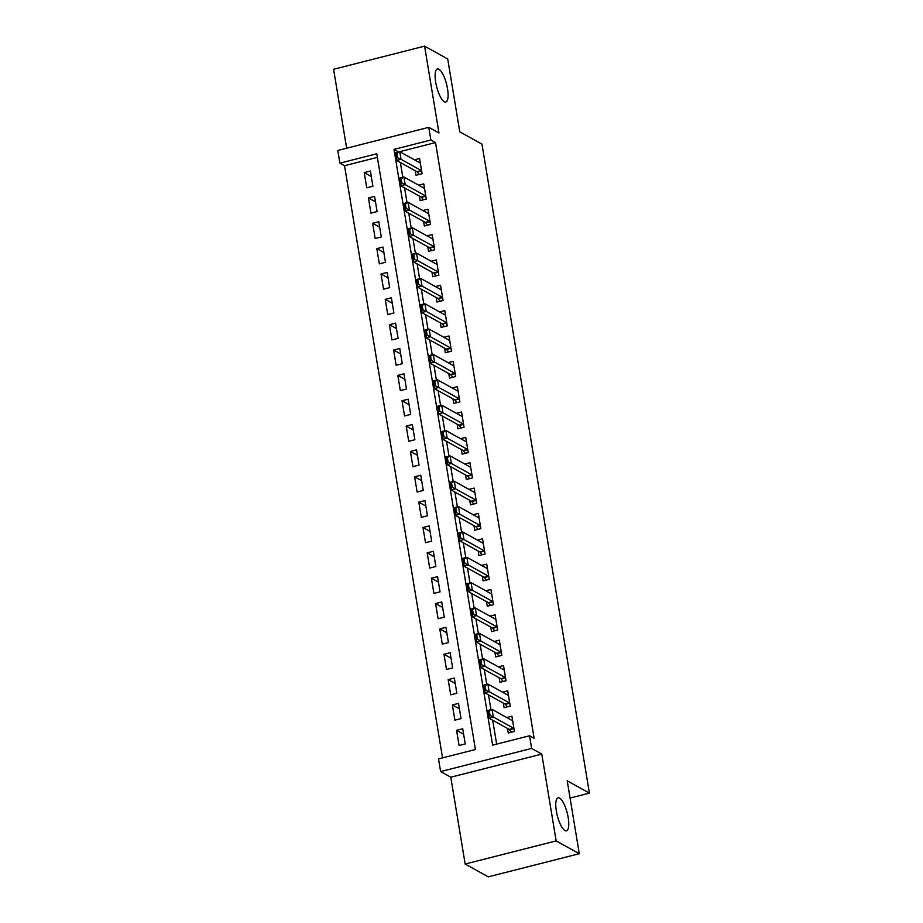 <?xml version="1.0" encoding="UTF-8"?>
<svg xmlns="http://www.w3.org/2000/svg" width="923" height="923" viewBox="0 0 923 923"><rect width="100%" height="100%" fill="white"/><g stroke="black" fill="none" stroke-linecap="round" stroke-linejoin="round"><path stroke-width="1.38" d="M444.298 101.738A17.029 5.123 -104.3 0 1 436.118 84.489A17.029 5.123 -104.3 0 1 437.41 69.006A17.029 5.123 -104.3 0 1 438.921 69.283A17.029 5.123 -104.3 0 1 447.101 86.531A17.029 5.123 -104.3 0 1 445.809 102.015A17.029 5.123 -104.3 0 1 444.298 101.738M564.957 830.573A17.029 5.123 -104.3 0 1 556.777 813.336A17.029 5.123 -104.3 0 1 558.069 797.853A17.029 5.123 -104.3 0 1 559.58 798.13A17.029 5.123 -104.3 0 1 567.76 815.367A17.029 5.123 -104.3 0 1 566.468 830.862A17.029 5.123 -104.3 0 1 564.957 830.573M339.895 163.152L337.795 150.472L428.791 127.339L430.891 140.019L394.006 149.399L492.628 745.138L529.525 735.769L531.613 748.438L440.617 771.57L438.517 758.902L475.414 749.522L376.78 153.772L339.895 163.152L344.521 165.713L442.544 757.875M570.068 798.049L589.405 793.134L481.968 144.15L459.781 131.851L447.713 58.957L424.592 46.15L333.595 69.283L346.656 148.222M589.405 793.134L567.218 780.835L579.286 853.717L488.279 876.85L465.157 864.043L556.165 840.899L541.789 754.079L531.613 748.438M541.789 754.079L450.793 777.212L465.157 864.043M450.793 777.212L440.617 771.57M579.286 853.717L556.165 840.899M415.188 170.72L415.95 175.289L422.088 173.732L419.573 158.514L414.439 159.829M419.388 196.08L420.138 200.649L426.288 199.08L423.772 183.873L418.638 185.177M423.576 221.428L424.338 225.997L430.487 224.427L427.972 209.221L422.838 210.525M427.776 246.776L428.537 251.344L434.687 249.787L432.16 234.569L427.037 235.873M431.976 272.123L432.737 276.692L438.875 275.135L436.36 259.928L431.226 261.232M436.175 297.483L436.925 302.052L443.075 300.483L440.559 285.276L435.425 286.58M440.375 322.831L441.125 327.4L447.274 325.831L444.759 310.624L439.625 311.928M444.563 348.179L445.324 352.748L451.474 351.19L448.959 335.972L443.825 337.276M448.763 373.527L449.524 378.095L455.674 376.538L453.147 361.331L448.013 362.635M452.962 398.886L453.712 403.455L459.862 401.886L457.346 386.679L452.212 387.983M457.162 424.234L457.912 428.803L464.061 427.234L461.546 412.027L456.412 413.331M461.35 449.582L462.111 454.151L468.261 452.593L465.746 437.375L460.612 438.69M465.55 474.941L466.311 479.51L472.461 477.941L469.934 462.735L464.8 464.038M469.749 500.289L470.499 504.858L476.649 503.289L474.134 488.082L468.999 489.386M473.949 525.637L474.699 530.206L480.848 528.648L478.333 513.43L473.199 514.734M478.137 550.985L478.899 555.554L485.048 553.996L482.533 538.778L477.399 540.093M482.337 576.344L483.098 580.913L489.248 579.344L486.721 564.138L481.587 565.441M486.536 601.692L487.286 606.261L493.436 604.692L490.921 589.485L485.786 590.789M490.736 627.04L491.486 631.609L497.635 630.051L495.12 614.833L489.986 616.137M494.924 652.388L495.686 656.957L501.835 655.399L499.32 640.193L494.186 641.497M499.124 677.747L499.885 682.316L506.035 680.747L503.508 665.541L498.374 666.844M503.323 703.095L504.073 707.664L510.223 706.095L507.708 690.889L502.574 692.192M463.623 734.223L456.562 730.312L459.089 745.519L465.238 743.961L462.711 728.743L456.562 730.312M459.423 708.864L452.374 704.953L454.889 720.171L461.039 718.602L458.523 703.395L452.374 704.953M455.224 683.516L448.174 679.605L450.689 694.823L456.839 693.254L454.324 678.047L448.174 679.605M451.035 658.168L443.975 654.257L446.49 669.463L452.639 667.906L450.124 652.688L443.975 654.257M446.836 632.82L439.775 628.909L442.302 644.116L448.451 642.558L445.924 627.34L439.775 628.909M442.636 607.461L435.587 603.55L438.102 618.768L444.251 617.199L441.736 601.992L435.587 603.55M438.437 582.113L431.387 578.202L433.902 593.408L440.052 591.851L437.537 576.644L431.387 578.202M434.248 556.765L427.187 552.854L429.703 568.06L435.852 566.503L433.337 551.285L427.187 552.854M430.049 531.406L422.988 527.506L425.515 542.712L431.664 541.143L429.137 525.937L422.988 527.506M425.849 506.058L418.8 502.147L421.315 517.365L427.464 515.795L424.949 500.589L418.8 502.147M421.649 480.71L414.6 476.799L417.115 492.005L423.265 490.448L420.75 475.241L414.6 476.799M417.461 455.362L410.4 451.451L412.916 466.657L419.065 465.1L416.55 449.882L410.4 451.451M413.262 430.003L406.201 426.091L408.727 441.309L414.877 439.74L412.35 424.534L406.201 426.091M409.062 404.655L402.013 400.744L404.528 415.961L410.677 414.392L408.162 399.186L402.013 400.744M404.862 379.307L397.813 375.396L400.328 390.602L406.478 389.045L403.962 373.827L397.813 375.396M400.674 353.959L393.613 350.048L396.129 365.254L402.278 363.697L399.763 348.479L393.613 350.048M396.475 328.6L389.414 324.688L391.94 339.906L398.09 338.337L395.563 323.131L389.414 324.688M392.275 303.252L385.226 299.34L387.741 314.558L393.89 312.989L391.375 297.783L385.226 299.34M388.075 277.904L381.026 273.993L383.541 289.199L389.691 287.641L387.175 272.423L381.026 273.993M383.887 252.544L376.826 248.645L379.341 263.851L385.491 262.282L382.976 247.076L376.826 248.645M379.688 227.196L372.627 223.285L375.153 238.503L381.291 236.934L378.776 221.728L372.627 223.285M375.488 201.849L368.439 197.937L370.954 213.144L377.103 211.586L374.576 196.38L368.439 197.937M377.38 157.36L344.521 165.713M372.904 186.238L370.388 171.02L364.239 172.589L366.754 187.796L372.904 186.238M529.525 735.769L534.14 738.331L435.518 142.58L398.621 151.96L394.006 149.399M400.374 162.517L402.82 177.308M404.574 187.865L407.02 202.656M408.762 213.213L411.22 228.016M412.962 238.561L415.408 253.364M417.161 263.92L419.607 278.711M421.361 289.268L423.807 304.071M425.549 314.616L428.007 329.419M429.749 339.976L432.206 354.767M433.948 365.323L436.394 380.114M438.148 390.671L440.594 405.474M442.336 416.019L444.794 430.822M446.536 441.379L448.993 456.17M450.736 466.726L453.181 481.518M454.935 492.074L457.381 506.877M459.123 517.422L461.581 532.225M463.323 542.782L465.78 557.573M467.523 568.13L469.969 582.921M471.722 593.477L474.168 608.28M475.91 618.825L478.368 633.628M480.11 644.185L482.567 658.976M484.31 669.533L486.756 684.335M488.509 694.881L490.955 709.683M492.709 720.24L496.655 744.123M507.523 728.443L508.273 733.012L514.423 731.454L511.907 716.236L506.773 717.54M428.791 127.339L438.967 132.981L424.592 46.15M435.518 142.58L430.891 140.019M371.288 176.501L364.239 172.589M511.55 732.181L509.542 729.678L513.949 728.559A2.665 0.796 75.7 0 0 513.673 728.282L493.332 716.998L488.902 718.129L487.644 710.525L492.074 709.395L512.415 720.667A2.665 0.796 75.7 0 0 512.646 720.713L512.623 720.725M489.963 714.91L489.34 711.102L488.602 711.287L489.236 715.094L493.332 716.998L492.074 709.395L489.34 711.102M509.542 729.678A2.665 0.796 75.7 0 0 509.242 729.401L488.902 718.129L489.236 715.094M487.644 710.525L488.602 711.287M509.738 703.153A2.665 0.796 75.7 0 0 509.473 702.922L489.132 691.65L484.702 692.781L483.444 685.178L487.875 684.047L508.215 695.319A2.665 0.796 75.7 0 0 508.446 695.365L508.423 695.365M485.775 689.55L485.14 685.754L484.402 685.939L485.036 689.746L489.132 691.65L487.875 684.047L485.14 685.754M507.362 706.833L505.354 704.33A2.665 0.796 75.7 0 0 505.054 704.053L484.702 692.781L485.036 689.746M483.444 685.178L484.402 685.939M505.539 677.805A2.665 0.796 75.7 0 0 505.285 677.574L484.933 666.302L480.514 667.421L479.245 659.818L483.675 658.699L504.016 669.971A2.665 0.796 75.7 0 0 504.258 670.017L504.235 670.017M481.575 664.202L480.941 660.395L480.202 660.591L480.837 664.387L484.933 666.302L483.675 658.699L480.941 660.395M503.162 681.474L501.154 678.97A2.665 0.796 75.7 0 0 500.854 678.705L480.514 667.421L480.837 664.387M479.245 659.818L480.202 660.591M501.351 652.457A2.665 0.796 75.7 0 0 501.085 652.226L480.745 640.954L476.314 642.073L475.057 634.47L479.475 633.34L499.828 644.623A2.665 0.796 75.7 0 0 500.058 644.669L500.035 644.669M477.376 638.854L476.753 635.047L476.014 635.232L476.637 639.039L480.745 640.954L479.475 633.34L476.753 635.047M498.962 656.126L496.955 653.622A2.665 0.796 75.7 0 0 496.655 653.346L476.314 642.073L476.637 639.039M475.057 634.47L476.014 635.232M497.151 627.109A2.665 0.796 75.7 0 0 496.886 626.879L476.545 615.595L472.115 616.726L470.857 609.122L475.287 607.992L495.628 619.264A2.665 0.796 75.7 0 0 495.859 619.31L495.836 619.321M473.176 613.495L472.553 609.699L471.815 609.884L472.438 613.691L476.545 615.595L475.287 607.992L472.553 609.699M494.763 630.778L492.755 628.275A2.665 0.796 75.7 0 0 492.455 627.998L472.115 616.726L472.438 613.691M470.857 609.122L471.815 609.884M492.951 601.75A2.665 0.796 75.7 0 0 492.686 601.519L472.345 590.247L467.915 591.378L466.657 583.763L471.088 582.644L491.428 593.916A2.665 0.796 75.7 0 0 491.659 593.962L491.636 593.962M468.988 588.147L468.353 584.351L467.615 584.536L468.249 588.332L472.345 590.247L471.088 582.644L468.353 584.351M490.575 605.43L488.567 602.927A2.665 0.796 75.7 0 0 488.267 602.65L467.915 591.378L468.249 588.332M466.657 583.763L467.615 584.536M488.752 576.402A2.665 0.796 75.7 0 0 488.498 576.171L468.146 564.899L463.727 566.018L462.458 558.415L466.888 557.296L487.229 568.568A2.665 0.796 75.7 0 0 487.471 568.614L487.448 568.614M464.788 562.799L464.154 558.992L463.415 559.188L464.05 562.984L468.146 564.899L466.888 557.296L464.154 558.992M486.375 580.071L484.367 577.567A2.665 0.796 75.7 0 0 484.067 577.302L463.727 566.018L464.05 562.984M462.458 558.415L463.415 559.188M484.563 551.054A2.665 0.796 75.7 0 0 484.298 550.823L463.957 539.551L459.527 540.67L458.269 533.067L462.688 531.936L483.041 543.22A2.665 0.796 75.7 0 0 483.271 543.255L483.248 543.266M460.589 537.451L459.966 533.644L459.227 533.829L459.85 537.636L463.957 539.551L462.688 531.936L459.966 533.644M482.175 554.723L480.168 552.219A2.665 0.796 75.7 0 0 479.868 551.942L459.527 540.67L459.85 537.636M458.269 533.067L459.227 533.829M480.364 525.695A2.665 0.796 75.7 0 0 480.098 525.464L459.758 514.192L455.327 515.322L454.07 507.719L458.5 506.589L478.841 517.861A2.665 0.796 75.7 0 0 479.072 517.907L479.049 517.918M456.389 512.092L455.766 508.296L455.027 508.481L455.65 512.288L459.758 514.192L458.5 506.589L455.766 508.296M477.976 529.375L475.968 526.871A2.665 0.796 75.7 0 0 475.668 526.595L455.327 515.322L455.65 512.288M454.07 507.719L455.027 508.481M476.164 500.347A2.665 0.796 75.7 0 0 475.899 500.116L455.558 488.844L451.128 489.975L449.87 482.36L454.301 481.241L474.641 492.513A2.665 0.796 75.7 0 0 474.872 492.559L474.849 492.559M452.201 486.744L451.566 482.948L450.828 483.133L451.462 486.929L455.558 488.844L454.301 481.241L451.566 482.948M473.787 504.027L471.78 501.524A2.665 0.796 75.7 0 0 471.48 501.247L451.128 489.975L451.462 486.929M449.87 482.36L450.828 483.133M471.965 474.999A2.665 0.796 75.7 0 0 471.699 474.768L451.359 463.496L446.94 464.615L445.671 457.012L450.101 455.893L470.442 467.165A2.665 0.796 75.7 0 0 470.684 467.211L470.661 467.211M448.001 461.396L447.367 457.589L446.628 457.785L447.263 461.581L451.359 463.496L450.101 455.893L447.367 457.589M469.588 478.668L467.58 476.164A2.665 0.796 75.7 0 0 467.28 475.887L446.94 464.615L447.263 461.581M445.671 457.012L446.628 457.785M465.388 453.32L463.381 450.816L467.776 449.697A2.665 0.796 75.7 0 0 467.511 449.42L447.17 438.137L442.74 439.267L441.482 431.664L445.901 430.533L466.253 441.805A2.665 0.796 75.7 0 0 466.484 441.852L466.461 441.863M443.801 436.048L443.178 432.241L442.44 432.426L443.063 436.233L447.17 438.137L445.901 430.533L443.178 432.241M463.381 450.816A2.665 0.796 75.7 0 0 463.081 450.539L442.74 439.267L443.063 436.233M441.482 431.664L442.44 432.426M463.577 424.292A2.665 0.796 75.7 0 0 463.311 424.061L442.971 412.789L438.54 413.919L437.283 406.316L441.713 405.185L462.054 416.458A2.665 0.796 75.7 0 0 462.285 416.504L462.261 416.504M439.602 410.689L438.979 406.893L438.24 407.078L438.863 410.885L442.971 412.789L441.713 405.185L438.979 406.893M461.188 427.972L459.181 425.468A2.665 0.796 75.7 0 0 458.881 425.191L438.54 413.919L438.863 410.885M437.283 406.316L438.24 407.078M459.377 398.944A2.665 0.796 75.7 0 0 459.112 398.713L438.771 387.441L434.341 388.56L433.083 380.957L437.514 379.838L457.854 391.11A2.665 0.796 75.7 0 0 458.085 391.156L458.062 391.156M435.414 385.341L434.779 381.534L434.041 381.73L434.675 385.526L438.771 387.441L437.514 379.838L434.779 381.534M457 402.613L454.981 400.109A2.665 0.796 75.7 0 0 454.693 399.844L434.341 388.56L434.675 385.526M433.083 380.957L434.041 381.73M455.177 373.596A2.665 0.796 75.7 0 0 454.912 373.365L434.571 362.093L430.153 363.212L428.883 355.609L433.314 354.478L453.654 365.762A2.665 0.796 75.7 0 0 453.885 365.808L453.874 365.808M431.214 359.993L430.579 356.186L429.841 356.37L430.476 360.178L434.571 362.093L433.314 354.478L430.579 356.186M452.801 377.265L450.793 374.761A2.665 0.796 75.7 0 0 450.493 374.484L430.153 363.212L430.476 360.178M428.883 355.609L429.841 356.37M450.989 348.248A2.665 0.796 75.7 0 0 450.724 348.017L430.372 336.733L425.953 337.864L424.695 330.261L429.114 329.13L449.466 340.402A2.665 0.796 75.7 0 0 449.697 340.449L449.674 340.46M427.014 334.645L426.391 330.838L425.653 331.022L426.276 334.83L430.372 336.733L429.114 329.13L426.391 330.838M448.601 351.917L446.594 349.413A2.665 0.796 75.7 0 0 446.294 349.136L425.953 337.864L426.276 334.83M424.695 330.261L425.653 331.022M446.79 322.888A2.665 0.796 75.7 0 0 446.524 322.658L426.184 311.386L421.753 312.516L420.496 304.902L424.926 303.782L445.267 315.055A2.665 0.796 75.7 0 0 445.497 315.101L445.474 315.101M422.815 309.286L422.192 305.49L421.453 305.675L422.076 309.47L426.184 311.386L424.926 303.782L422.192 305.49M444.401 326.569L442.394 324.065A2.665 0.796 75.7 0 0 442.094 323.788L421.753 312.516L422.076 309.47M420.496 304.902L421.453 305.675M442.59 297.541A2.665 0.796 75.7 0 0 442.325 297.31L421.984 286.038L417.554 287.157L416.296 279.554L420.726 278.434L441.067 289.707A2.665 0.796 75.7 0 0 441.298 289.753L441.275 289.753M418.627 283.938L417.992 280.131L417.254 280.327L417.888 284.122L421.984 286.038L420.726 278.434L417.992 280.131M440.213 301.21L438.194 298.706A2.665 0.796 75.7 0 0 437.894 298.441L417.554 287.157L417.888 284.122M416.296 279.554L417.254 280.327M438.39 272.193A2.665 0.796 75.7 0 0 438.125 271.962L417.784 260.69L413.366 261.809L412.096 254.206L416.527 253.075L436.867 264.359A2.665 0.796 75.7 0 0 437.098 264.393L437.087 264.405M414.427 258.59L413.792 254.783L413.054 254.967L413.689 258.775L417.784 260.69L416.527 253.075L413.792 254.783M436.014 275.862L434.006 273.358A2.665 0.796 75.7 0 0 433.706 273.081L413.366 261.809L413.689 258.775M412.096 254.206L413.054 254.967M434.202 246.833A2.665 0.796 75.7 0 0 433.937 246.614L413.585 235.33L409.166 236.461L407.908 228.858L412.327 227.727L432.679 238.999A2.665 0.796 75.7 0 0 432.91 239.045L432.887 239.057M410.227 233.231L409.604 229.435L408.866 229.619L409.489 233.427L413.585 235.33L412.327 227.727L409.604 229.435M431.814 250.514L429.806 248.01A2.665 0.796 75.7 0 0 429.507 247.733L409.166 236.461L409.489 233.427M407.908 228.858L408.866 229.619M430.003 221.485A2.665 0.796 75.7 0 0 429.737 221.255L409.397 209.983L404.966 211.113L403.709 203.498L408.139 202.379L428.48 213.651A2.665 0.796 75.7 0 0 428.71 213.698L428.687 213.698M406.028 207.883L405.405 204.087L404.666 204.271L405.289 208.067L409.397 209.983L408.139 202.379L405.405 204.087M427.614 225.166L425.607 222.662A2.665 0.796 75.7 0 0 425.307 222.385L404.966 211.113L405.289 208.067M403.709 203.498L404.666 204.271M425.803 196.138A2.665 0.796 75.7 0 0 425.538 195.907L405.197 184.635L400.767 185.754L399.509 178.151L403.939 177.031L424.28 188.304A2.665 0.796 75.7 0 0 424.511 188.35L424.488 188.35M401.84 182.535L401.205 178.727L400.467 178.924L401.101 182.719L405.197 184.635L403.939 177.031L401.205 178.727M423.426 199.806L421.407 197.303A2.665 0.796 75.7 0 0 421.107 197.037L400.767 185.754L401.101 182.719M399.509 178.151L400.467 178.924M421.603 170.79A2.665 0.796 75.7 0 0 421.338 170.559L400.997 159.287L396.567 160.406L395.309 152.803L399.74 151.672L420.08 162.956A2.665 0.796 75.7 0 0 420.311 162.99L420.3 163.002M397.64 157.187L397.005 153.38L396.267 153.564L396.902 157.372L400.997 159.287L399.74 151.672L397.005 153.38M419.227 174.459L417.219 171.955A2.665 0.796 75.7 0 0 416.919 171.678L396.567 160.406L396.902 157.372M395.309 152.803L396.267 153.564M513.673 728.282L509.242 729.401M509.473 702.922L505.054 704.053M509.75 703.211L505.354 704.33M505.285 677.574L500.854 678.705M505.55 677.863L501.154 678.97M501.085 652.226L496.655 653.346M501.351 652.503L496.955 653.622M496.886 626.879L492.455 627.998M497.162 627.155L492.755 628.275M492.686 601.519L488.267 602.65M492.963 601.808L488.567 602.927M488.498 576.171L484.067 577.302M488.763 576.448L484.367 577.567M484.298 550.823L479.868 551.942M484.563 551.1L480.168 552.219M480.098 525.464L475.668 526.595M480.375 525.752L475.968 526.871M475.899 500.116L471.48 501.247M476.176 500.404L471.78 501.524M471.699 474.768L467.28 475.887M471.976 475.045L467.58 476.164M467.511 449.42L463.081 450.539M463.311 424.061L458.881 425.191M463.588 424.349L459.181 425.468M459.112 398.713L454.693 399.844M459.389 399.001L454.981 400.109M454.912 373.365L450.493 374.484M455.189 373.642L450.793 374.761M450.724 348.017L446.294 349.136M450.989 348.294L446.594 349.413M446.524 322.658L442.094 323.788M446.801 322.946L442.394 324.065M442.325 297.31L437.894 298.441M442.602 297.587L438.194 298.706M438.125 271.962L433.706 273.081M438.402 272.239L434.006 273.358M433.937 246.614L429.507 247.733M434.202 246.891L429.806 248.01M429.737 221.255L425.307 222.385M430.003 221.543L425.607 222.662M425.538 195.907L421.107 197.037M425.815 196.184L421.407 197.303M421.338 170.559L416.919 171.678M421.615 170.836L417.219 171.955"/></g></svg>

